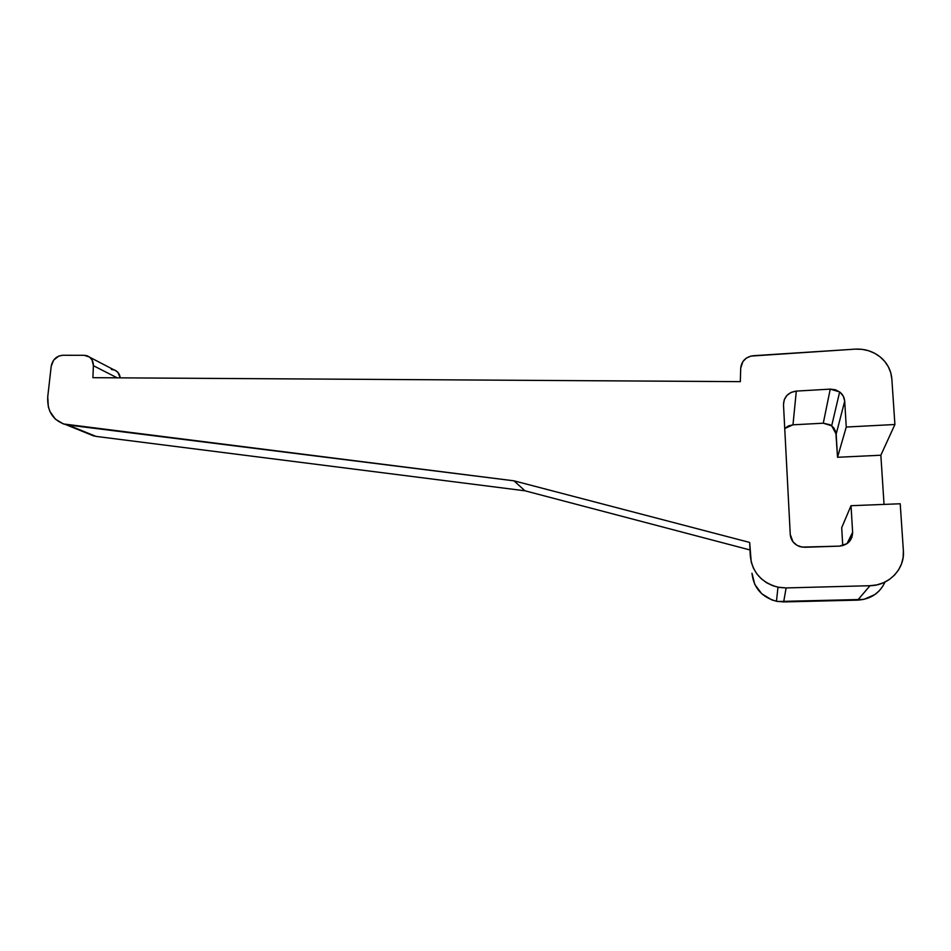 <?xml version="1.0" encoding="UTF-8"?>
<svg xmlns="http://www.w3.org/2000/svg" width="951" height="951" viewBox="0 0 951 951"><rect width="100%" height="100%" fill="white"/><g stroke="black" fill="none" stroke-linecap="round" stroke-linejoin="round"><path stroke-width="1.43" d="M894.903 424.503L880.852 455.232L837.534 457.276L846.259 427.035L894.903 424.503L891.848 379.045L894.903 424.503L846.259 427.035L837.534 457.276L836.167 434.096L844.702 401.179L846.259 427.035L844.702 401.179L836.167 434.096L831.685 425.786L823.281 423.207L830.247 389.125L839.662 391.943C842.717 394.356 844.393 397.435 844.702 401.179L843.359 396.317L840.137 392.311L835.525 389.791L830.247 389.125L823.281 423.207L792.979 424.812L796.308 391.099L830.247 389.125L796.308 391.099L792.979 424.812L784.741 428.497L788.415 425.917L792.979 424.812L823.281 423.207L830.164 424.788L833.73 427.784L835.798 431.849L837.534 457.276L880.852 455.232L894.903 424.503M783.493 404.627C783.897 396.852 788.177 392.347 796.308 391.099L791.196 392.371L786.964 395.378L784.266 399.682L783.493 404.627L790.257 534.498L783.493 404.627M804.724 547.277L799.922 546.623C794.109 544.459 790.875 540.418 790.257 534.498L792.956 541.773L796.938 545.303L802.014 547.11L839.448 546.136L804.724 547.277M852.631 532.31C852.262 540.43 847.876 545.042 839.448 546.136L847.079 543.627L851.87 537.458L852.631 532.31L846.961 543.71L852.631 532.31L851.026 505.706L852.631 532.31M842.752 545.648L841.694 527.698L851.026 505.706L841.694 527.698L842.752 545.648M900.217 503.768L851.026 505.706L900.217 503.768L903.379 550.795L900.217 503.768M884.038 504.399L880.852 455.232L884.038 504.399M882.885 586.137L879.271 590.785L874.754 594.648L863.746 599.415L777.704 601.507L771.915 599.962L761.787 593.804L754.785 584.425L751.979 573.263C753.62 587.861 761.775 597.192 776.468 601.27L783.672 601.924L786.12 587.932L870.022 585.709L857.683 600.129L783.672 601.924L786.12 587.932L870.022 585.709L876.905 584.877L883.443 582.761L889.399 579.456L894.522 575.082L898.624 569.804L901.524 563.848L903.141 557.429L903.379 550.795C905.007 568.876 888.995 585.602 870.022 585.709L857.683 600.129C870.605 599.285 879.711 593.246 885.001 582.048M786.12 587.932L777.977 587.207C761.359 582.642 752.122 572.133 750.28 555.681L749.661 542.439L751.231 562.112L753.465 568.258L756.877 573.905L761.359 578.814L766.744 582.82L772.83 585.733L779.368 587.468L786.12 587.932M95.98 436.39L67.961 425.002L513.98 480.826L524.976 490.799L95.98 436.39L65.869 424.633C53.09 420.687 47.039 411.391 47.74 396.769L51.199 366.313L47.74 396.769L48.335 406.838L49.916 411.474L55.408 419.177L63.372 423.944L513.98 480.826L524.976 490.799L95.98 436.39L87.135 433.276L95.98 436.39M51.199 366.313C52.578 359.609 56.418 355.924 62.742 355.27L84.14 355.305L62.742 355.27L58.7 356.102L53.625 360.167L51.199 366.313M111.315 369.404L114.916 370.165L117.865 372.316L120.254 377.844C119.648 373.695 117.496 370.997 113.775 369.749L89.869 357.314M93.4 365.695L117.151 377.82L93.4 365.695L92.889 377.678L93.4 365.695C93.353 360.572 91.106 357.219 86.684 355.662L84.14 355.305L89.501 357.029L92.033 359.87L93.4 365.695M740.33 381.648L92.889 377.678L740.33 381.648L740.698 368.215L740.33 381.648M740.698 368.215C741.554 361 745.774 356.839 753.347 355.71L855.27 349.136L750.886 356.09L746.369 358.099L742.909 361.511L740.698 368.215M855.27 349.136C865.731 348.66 874.694 351.846 882.183 358.705C887.984 364.388 891.206 371.175 891.848 379.045L890.754 372.792L888.377 366.884L884.81 361.523L880.186 356.934L874.694 353.296L868.548 350.717L861.998 349.326L855.27 349.136M750.018 549.963L524.976 490.799L750.018 549.963M749.661 542.439L513.98 480.826L749.661 542.439M839.662 391.943L831.685 425.786M776.468 601.27L777.977 587.207M93.959 436.045L65.869 424.633"/></g></svg>
